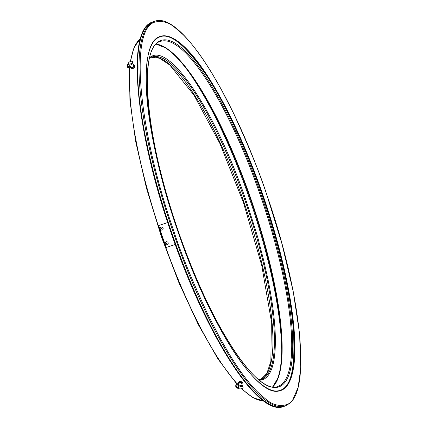 <?xml version="1.0" encoding="UTF-8"?>
<svg xmlns="http://www.w3.org/2000/svg" width="428" height="428" viewBox="0 0 428 428"><rect width="100%" height="100%" fill="white"/><g stroke="black" fill="none" stroke-linecap="round" stroke-linejoin="round"><path stroke-width="0.64" d="M160.243 229.087A1.546 1.498 -103.2 0 0 162.148 230.071A1.546 1.498 -103.2 0 0 163.079 228.119A1.546 1.498 -103.2 0 0 161.169 227.134A1.546 1.498 -103.2 0 0 160.243 229.087M161.757 228.552A0.289 0.284 76.8 0 1 161.554 228.927A0.289 0.284 76.8 0 1 161.222 228.734A0.289 0.284 76.8 0 1 161.426 228.359A0.289 0.284 76.8 0 1 161.757 228.552M134.082 66.822L134.419 67.485L134.483 66.356M132.808 68.566A1.739 0.84 -26.8 0 0 132.841 68.55L134.419 67.485M132.841 68.55A1.739 0.84 -26.8 0 0 133.52 68.239M130.888 67.908L131.225 68.571L132.081 68.694L132.782 68.571L132.445 67.908L131.621 67.79M132.75 67.603L132.445 67.908M240.129 381.423A1.739 0.845 169.4 0 0 240.092 381.423L238.246 382.054L238.385 382.782M240.226 382.156L240.092 381.428A1.739 0.845 169.4 0 0 239.327 381.551M241.745 382.354L241.643 381.819L240.092 381.423M238.246 382.054L238.048 383.552L237.39 383.772A2.177 1.824 -41.8 0 0 236.122 387.094A2.177 1.824 -41.8 0 0 238.096 387.511L238.471 387.934M167.658 222.496L158.676 225.551L167.658 222.501M175.213 244.447L166.235 247.496A192.028 47.331 -108.8 0 1 158.676 225.551M168.124 242.772A1.546 1.498 -121.8 0 0 166.187 241.799A1.546 1.498 -121.8 0 0 165.283 243.735A1.546 1.498 -121.8 0 0 167.225 244.709A1.546 1.498 -121.8 0 0 168.124 242.772M166.289 243.441A0.289 0.278 58.2 0 1 166.455 243.077A0.289 0.278 58.2 0 1 166.706 243.596A0.289 0.278 58.2 0 1 166.289 243.441M242.323 385.714L241.649 383.386A1.642 0.797 169.4 0 0 239.445 383.06A1.642 0.797 169.4 0 0 238.417 383.991L238.642 386.409M241.633 388.656A2.322 1.129 -10.6 0 1 238.508 388.143A2.322 1.129 -10.6 0 1 239.948 386.773A2.322 1.129 -10.6 0 1 243.072 387.286A2.322 1.129 -10.6 0 1 241.633 388.656M238.508 388.143L238.385 387.479A2.322 1.129 169.4 0 1 238.375 387.415L238.316 387.083A2.322 1.129 -10.6 0 1 239.76 385.772A2.322 1.129 -10.6 0 1 242.885 386.286L243.072 387.286M241.767 383.788A1.937 0.942 169.4 0 0 241.932 383.333A0.679 0.326 169.4 0 0 242.136 383.285A0.679 0.326 169.4 0 0 242.553 382.883A0.679 0.326 169.4 0 0 241.643 382.734A0.679 0.326 169.4 0 0 241.467 382.809L241.403 382.477A0.679 0.326 -10.6 0 1 241.579 382.402A0.679 0.326 -10.6 0 1 242.494 382.552A0.679 0.326 -10.6 0 1 242.43 382.734M238.316 387.083L238.032 387.18A1.787 1.503 138.2 0 1 236.411 386.837A1.787 1.503 138.2 0 1 237.454 384.103L238.016 384.735A1.787 1.503 -41.8 0 0 236.743 387.105M238.375 387.415L238.096 387.511M238.471 384.579L238.016 384.735M238.519 388.18A2.177 1.824 138.2 0 1 236.684 387.72L236.122 387.094M241.467 382.809A1.937 0.942 169.4 0 0 239.386 382.835A1.937 0.942 169.4 0 0 238.118 383.879L237.454 384.103M238.118 383.879L238.054 383.547A1.937 0.942 -10.6 0 1 239.327 382.504A1.937 0.942 -10.6 0 1 241.403 382.477M154.626 22.181C161.789 20.378 168.546 22.16 174.897 27.531L182.842 34.406C184.623 36.07 190.904 42.789 195.617 49.097C200.673 55.629 206.21 63.831 212.229 73.702L221.019 88.954L233.089 112.361C249.198 147.2 260.379 174.501 266.628 194.269C302.457 296.213 311.916 397.12 286.348 404.744C279.184 406.547 272.422 404.765 266.077 399.394L258.132 392.519C256.351 390.855 250.064 384.135 245.356 377.828C240.301 371.29 234.763 363.088 228.745 353.223L219.955 337.965L207.885 314.559C191.771 279.714 180.595 252.413 174.346 232.655C138.517 130.711 129.058 29.8 154.626 22.181M274.856 390.935A186.661 46.01 71.2 0 0 280.715 390.111C291.794 386.179 295.898 364.774 293.02 325.901C289.601 287.873 276.943 237.369 262.524 195.933C248.374 154.39 227.434 107.332 207.088 76.339C185.827 45.117 169.863 32.057 159.189 37.172A186.661 46.01 71.2 0 0 155.476 39.606M156.225 44.159L165.197 47.717A182.472 44.977 -108.8 0 1 250.738 200.01A182.472 44.977 -108.8 0 1 277.622 378.577L272.679 386.864M129.529 65.04L130.829 67.094A1.642 0.797 -26.8 0 0 132.209 67.212A1.642 0.797 -26.8 0 0 133.755 65.612L132.873 63.349M130.342 63.954A2.322 1.124 153.2 0 1 128.368 63.745A2.322 1.124 153.2 0 1 130.54 61.439A2.322 1.124 153.2 0 1 132.514 61.648A2.322 1.124 153.2 0 1 130.342 63.954M128.368 63.745L128.678 64.35A2.322 1.124 -26.8 0 0 128.705 64.403L128.86 64.703A2.322 1.124 153.2 0 0 130.802 64.858A2.322 1.124 153.2 0 0 132.969 62.558L132.514 61.648M128.47 63.938L128.427 64.5A2.177 1.83 -175.6 0 0 127.116 66.03A2.177 1.83 -175.6 0 0 130.144 67.897L130.808 67.672L130.652 67.367A1.937 0.936 -26.8 0 0 132.236 67.447A1.937 0.936 -26.8 0 0 133.959 66.18A0.679 0.326 -26.8 0 0 134.151 66.131A0.679 0.326 -26.8 0 0 134.783 65.457A0.679 0.326 -26.8 0 0 134.205 65.398A0.679 0.326 -26.8 0 0 134.012 65.479A1.937 0.936 -26.8 0 0 133.606 65.227M134.772 65.655A0.679 0.326 153.2 0 1 134.932 65.762A0.679 0.326 153.2 0 1 134.301 66.431A0.679 0.326 153.2 0 1 134.114 66.479A1.937 0.936 153.2 0 1 132.386 67.747A1.937 0.936 153.2 0 1 130.808 67.672M134.114 66.479L133.959 66.18M130.652 67.367L129.994 67.597A1.787 1.503 4.4 0 1 127.501 66.062A1.787 1.503 4.4 0 1 128.577 64.799L128.86 64.703M127.603 65.645A1.787 1.503 -175.6 0 0 130.059 66.757L129.994 67.597M128.427 64.5L128.705 64.403M130.513 66.602L130.059 66.757M127.116 66.03L127.18 65.195A2.177 1.83 4.4 0 1 128.352 63.713M259.539 380.353L263.086 379.556C268.308 377.266 275.846 369.573 275.348 337.494C274.995 321.161 272.556 301.884 268.024 279.661L263.926 261.315L258.919 241.97C259.111 241.403 254.944 227.969 246.421 201.679C217.215 115.073 171.831 45.352 151.758 56.245L149.779 57.325M186.506 68.838A186.843 46.053 -108.8 0 1 281.651 348.847M239.199 386.013A1.91 0.926 -10.6 0 1 239.862 385.698A1.91 0.926 -10.6 0 1 241.66 385.553M285.123 406.006L289.622 403.422L292.591 400.191L298.113 387.42L300.734 368.497L299.621 334.033L293.234 291.575L281.993 243.933L266.649 194.259C232.185 92.823 179.878 10.481 154.433 21.4A203.102 50.06 71.2 0 0 173.458 232.971A203.102 50.06 71.2 0 0 285.123 406.006L283.63 406.514C258.186 417.434 205.879 335.097 171.414 233.656C135.307 130.278 125.474 28.767 152.94 21.908A203.102 50.06 71.2 0 0 171.965 233.474A203.102 50.06 71.2 0 0 283.63 406.514M160.195 36.605A186.854 46.058 -108.8 0 1 262.92 195.794A186.854 46.058 -108.8 0 1 280.426 390.438C258.507 400.656 209.372 324.847 177.834 231.2A187.047 46.106 71.2 0 0 281.378 390.293A187.047 46.106 71.2 0 0 263.145 195.719A187.047 46.106 71.2 0 0 159.596 36.626A187.047 46.106 71.2 0 0 177.829 231.206C144.279 135.954 136.002 41.853 160.195 36.605M280.34 390.47A186.854 46.058 71.2 0 0 262.744 195.858A186.854 46.058 71.2 0 0 160.104 36.631M160.623 41.361A182.21 44.913 -108.8 0 1 260.796 196.596A182.21 44.913 -108.8 0 1 277.868 386.404C257.463 396.483 208.885 322.519 178.246 230.992C145.301 138.009 137.736 45.791 160.623 41.361M261.685 196.286A182.986 45.101 71.2 0 0 160.388 40.649A182.986 45.101 71.2 0 0 178.225 231.002A182.986 45.101 71.2 0 0 279.521 386.634A182.986 45.101 71.2 0 0 261.685 196.286M272.764 386.875A182.21 44.913 71.2 0 0 251.215 199.855A182.21 44.913 71.2 0 0 156.29 44.1M132.45 63.874A1.91 0.926 153.2 0 1 130.931 64.858A1.91 0.926 153.2 0 1 130.198 65.013M260.738 379.529A170.216 41.955 71.2 0 0 244.04 202.503A170.216 41.955 71.2 0 0 151.228 57.25L159.558 58.24L169.83 65.045L194.05 95.246L219.874 143.482L243.484 202.679L261.754 265.51L271.357 321.257L270.86 361.387L266.847 373.478L260.722 379.534M149.575 58.16L151.951 56.972A170.216 41.955 -108.8 0 1 245.533 201.995A170.216 41.955 -108.8 0 1 261.476 379.31L258.876 379.813M263.445 400.785A191.883 47.294 -108.8 0 1 241.783 388.603M238.535 385.28A191.883 47.294 -108.8 0 1 238.027 384.729M237.214 383.841A191.883 47.294 -108.8 0 1 161.993 236.668A191.883 47.294 -108.8 0 1 129.962 67.95M130.069 66.752A191.883 47.294 -108.8 0 1 130.139 66.008M130.701 61.386A191.883 47.294 -108.8 0 1 140.427 38.75M242.553 382.883L242.494 382.552M154.433 21.4L152.94 21.908M134.783 65.457L134.932 65.762M263.493 400.822L253.135 397.799L241.371 388.736M238.599 385.938L237.631 384.911M236.834 384.05L217.932 358.932L198.196 324.408L178.936 282.785L161.442 236.85L146.456 188.122L135.687 141.593L129.909 100.585L129.54 68.02M129.647 66.848L129.786 65.452M130.294 61.53L134.098 47.321L140.443 38.686"/></g></svg>
